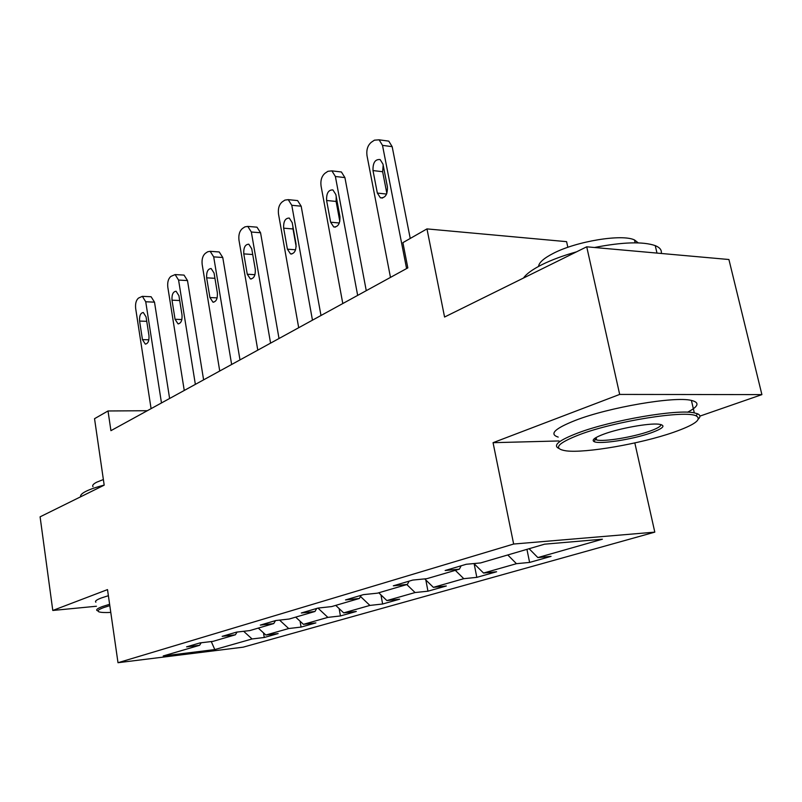 <?xml version="1.0" encoding="UTF-8"?>
<svg xmlns="http://www.w3.org/2000/svg" width="802" height="802" viewBox="0 0 802 802"><rect width="100%" height="100%" fill="white"/><g stroke="black" fill="none" stroke-linecap="round" stroke-linejoin="round"><path stroke-width="1.2" d="M567.846 247.317L566.593 241.663L426.965 228.901L402.895 242.645L407.827 267.888L110.927 430.664L108.019 410.975L94.536 418.684L104.19 485.16L40.1 516.829L52.782 610.462L96.441 606.242M699.905 416.118L761.9 394.614L728.918 259.517L586.723 246.805L619.675 394.424L493.06 442.684L513.651 544.037L654.803 532.137L634.823 442.925M513.651 544.037L118.004 662.713L243.176 647.174L654.803 532.137M761.9 394.614L619.675 394.424M214.796 649.58L252.069 638.963L264.269 637.49L278.144 633.57L265.863 635.034L288.69 628.537L301.071 627.084L315.898 622.893L303.447 624.337L327.868 617.38L340.429 615.946L356.309 611.455L343.677 612.878L369.892 605.42L382.624 604.006L399.667 599.184L386.875 600.578L415.075 592.548L427.957 591.184L446.313 585.991L433.371 587.345L463.777 578.683L476.819 577.36L496.628 571.756L483.546 573.049L516.448 563.686L529.611 562.423L551.074 556.347L537.861 557.58L602.402 539.205L544.588 544.177L480.588 562.934L466.273 564.267L445.14 570.513L459.406 569.149L426.885 578.673L412.739 580.077L393.311 585.821L407.386 584.397L377.401 593.179L363.446 594.633L345.512 599.936L359.386 598.462L331.657 606.583L317.913 608.086L301.311 612.989L314.975 611.475L289.251 619.014L275.718 620.548L260.299 625.099L273.753 623.565L249.823 630.572L236.51 632.126L222.154 636.357L235.387 634.803L213.071 641.339L199.979 642.913L186.585 646.863L199.598 645.299L163.227 655.956L214.796 649.58L211.277 641.56M461.13 565.791L459.406 569.149M516.448 563.686L507.776 554.964M483.546 573.049L473.972 563.555M409.13 581.149L407.386 584.397M463.777 578.683L455.315 570.342M433.371 587.345L424.699 578.894M361.141 595.315L359.386 598.462M415.075 592.548L406.815 584.558M386.875 600.578L378.745 592.788M316.73 608.427L314.975 611.475M369.892 605.42L360.499 596.467M343.677 612.878L335.747 605.39M275.507 620.608L273.753 623.565M327.868 617.38L317.953 608.076M303.447 624.337L295.687 617.129M237.061 632.056L235.387 634.803M288.69 628.537L279.577 620.106M265.863 635.034L258.294 628.086M201.182 642.763L199.598 645.299M252.069 638.963L243.658 631.294M426.965 228.901L444.569 317.031L586.723 246.805M118.004 662.713L107.508 589.61L52.782 610.462M147.307 410.714L108.019 410.975M537.861 557.58L529.109 548.718M264.269 637.49L263.507 632.878M301.071 627.084L300.068 621.209M340.429 615.946L339.136 608.588M382.624 604.006L380.96 594.914M427.957 591.184L425.842 580.006M476.819 577.36L474.132 563.706M529.611 562.423L526.934 549.35M493.06 442.684L559.024 440.96M151.087 408.649L135.658 308.419C135.187 303.617 136.119 300.179 138.475 298.093L142.365 296.339L145.733 301.763L161.473 402.945M169.613 398.484L154.505 302.153L145.733 301.763M139.588 321.071C139.287 315.767 140.53 312.91 143.307 312.499L146.064 316.9L148.961 335.557C149.282 340.8 148.059 343.657 145.322 344.108L142.455 339.617L139.588 321.071L146.756 321.331M150.375 296.71L151.117 296.75L154.505 302.153M109.804 605.64L103.719 607.575C98.325 609.57 96.761 611.004 99.037 611.866C100.942 612.507 104.851 612.698 110.786 612.437M97.052 610.593C95.859 609.66 97.684 608.307 102.516 606.512L109.613 604.277M80.681 496.779C80.1 495.205 81.904 493.37 86.085 491.265C90.345 489.17 96.37 487.115 104.19 485.11M93.012 486.694C92.05 485.441 93.293 483.937 96.751 482.172L103.378 479.546M95.869 602.212C94.666 601.229 96.471 599.826 101.303 597.981L108.38 595.706M579.936 434.494C557.099 443.356 552.558 448.819 566.292 450.874C585.49 453.33 640.587 443.797 673.319 432.388C694.682 424.88 702.291 419.376 696.146 415.877C685.389 409.982 615.134 421.18 579.936 434.494M558.944 448.478C552.428 445.441 558.894 440.218 578.352 432.809C611.685 420.188 677.59 408.88 694.311 412.88L697.459 413.742C700.346 414.975 700.677 416.719 698.462 418.985M604.297 433.952C619.695 428.288 648.397 423.105 658.512 424.158C666.322 425.281 663.805 428.188 650.963 432.9C632.407 439.526 599.074 444.629 594.031 441.581C591.395 440.007 594.813 437.461 604.297 433.952M594.452 438.594L596.598 439.957C603.916 441.942 633.059 437.15 649.48 431.275C657.319 428.499 661.139 426.253 660.948 424.519M523.485 278.043C526.423 273.833 532.608 269.362 542.032 264.62C551.636 259.878 563.134 255.617 576.528 251.838M538.553 266.424C538.964 262.545 543.906 258.174 553.37 253.332C576.337 241.292 622.141 233.763 634.492 239.948L638.272 242.886M558.202 437.09C548.919 434.133 554.733 428.529 575.646 420.278C608.848 407.356 674.632 396.088 691.404 400.409C699.935 402.494 698.652 406.424 687.555 412.208M594.452 247.497C622.663 242.024 642.923 241.392 655.244 245.623C659.946 247.547 661.941 250.164 661.229 253.462M184.249 390.464L167.808 287.176C167.307 282.234 168.31 278.655 170.826 276.439L175.117 274.575L178.575 280.068L195.357 384.369M203.608 379.847L187.498 280.57L178.575 280.068M172.009 300.169C171.698 294.575 173.062 291.597 176.089 291.246L178.926 295.707L182.014 314.935C182.335 320.469 181.001 323.437 178.014 323.848L175.057 319.276L172.009 300.169L179.698 300.529M183.097 275.036L184.029 275.096L187.498 280.57M219.738 371.005L202.174 264.48C201.633 259.377 202.705 255.648 205.392 253.302L207.698 251.768L210.174 251.317L213.693 256.881L231.638 364.479M239.988 359.908L222.766 257.492L213.693 256.881M206.655 277.833C206.345 271.908 207.848 268.81 211.167 268.54L214.064 273.051L217.362 292.88C217.683 298.725 216.209 301.823 212.941 302.164L209.913 297.532L206.655 277.833L214.936 278.304M218.074 251.878L219.237 251.958L222.766 257.492M257.783 350.143L238.976 240.169C238.394 234.896 239.557 231.006 242.445 228.51L244.901 226.866L247.778 226.405L251.337 232.009L270.575 343.136M279.016 338.504L260.56 232.76L251.337 232.009M243.778 253.883C243.477 247.587 245.151 244.359 248.8 244.199L251.728 248.76L255.267 269.231C255.587 275.447 253.953 278.665 250.354 278.916L247.267 274.224L243.778 253.883L252.72 254.525M255.537 227.056L256.991 227.177L260.56 232.76M298.695 327.717L278.505 214.064C277.883 208.61 279.126 204.55 282.224 201.883L284.88 200.109L288.239 199.648L291.788 205.292L312.459 320.168M320.99 315.497L301.171 206.194L291.788 205.292M283.657 228.169C283.367 221.442 285.241 218.074 289.271 218.064L292.209 222.665L296.008 243.818C296.319 250.445 294.494 253.813 290.524 253.913L287.407 249.181L283.657 228.169L293.011 228.971L292.85 226.214M296.169 246.595L293.011 228.971M295.758 200.4L297.602 200.59L301.171 206.194M342.795 303.537L321.051 185.964C320.379 180.31 321.722 176.059 325.071 173.212L327.928 171.297L331.888 170.866L335.386 176.49L357.662 295.387M366.263 290.675L344.91 177.583L335.386 176.49M326.604 200.48C326.344 193.242 328.449 189.723 332.92 189.934L335.827 194.535L339.918 216.42C340.208 223.537 338.153 227.056 333.742 226.966L330.635 222.204L326.604 200.48L336.098 201.442L336.208 196.56M339.817 221.332L336.098 201.442M339.045 171.708L341.401 171.979L344.91 177.583M390.474 277.402L366.995 155.618C366.273 149.753 367.727 145.302 371.346 142.245L374.434 140.17L379.125 139.819L382.504 145.373L406.584 268.57M410.233 238.455L392.168 146.666L382.504 145.373M373 170.565C372.78 162.726 375.166 159.067 380.158 159.578L382.975 164.129L387.396 186.796C387.647 194.505 385.311 198.174 380.389 197.803L377.341 193.071L373 170.565L382.634 171.718L383.176 165.182M386.845 193.382L382.634 171.718M385.772 140.721L388.78 141.132L392.168 146.666M142.455 339.617L148.871 339.797M175.057 319.276L181.864 319.537M209.913 297.532L217.141 297.883M247.267 274.224L254.956 274.695M287.407 249.181L295.577 249.793M330.635 222.204L339.326 222.996M377.341 193.071L386.574 194.064M151.117 296.75L142.365 296.339M691.404 400.409L694.311 412.88M596.598 439.957L596.066 437.531M635.154 242.826L634.492 239.948M655.244 245.623L656.988 253.081M595.325 439.536L594.031 441.581M696.146 415.877L697.459 413.742M184.029 275.096L175.117 274.575M178.014 323.848L178.635 323.868M219.237 251.958L210.174 251.317M212.941 302.164L213.733 302.194M256.991 227.177L247.778 226.405M250.354 278.916L251.367 278.976M297.602 200.59L288.239 199.648M290.524 253.913L291.818 254.013M341.401 171.979L331.888 170.866M333.742 226.966L335.416 227.106M388.78 141.132L379.125 139.819M380.389 197.803L382.564 198.034"/></g></svg>
